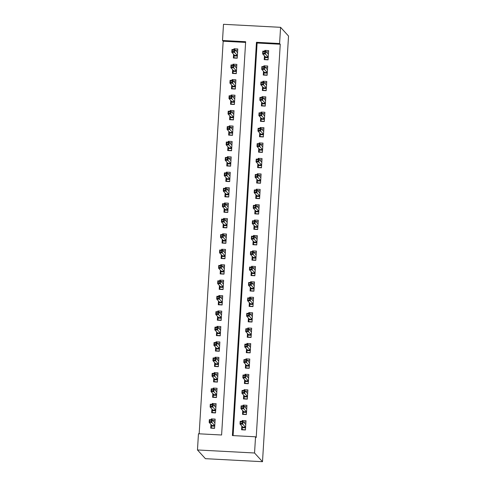 <?xml version="1.0" encoding="UTF-8"?>
<svg xmlns="http://www.w3.org/2000/svg" width="486" height="486" viewBox="0 0 486 486"><rect width="100%" height="100%" fill="white"/><g stroke="black" fill="none" stroke-linecap="round" stroke-linejoin="round"><path stroke-width="0.73" d="M222.509 40.496L223.499 24.3L280.58 27.325L288.532 36.037L262.501 461.7L205.42 458.675L197.468 449.963L198.458 433.773L221.598 435L245.649 41.723L222.509 40.496L223.171 41.219L199.163 433.81M264.451 55.878L264.22 59.644L268.078 59.845L268.643 50.593L264.785 50.392L264.736 51.23M263.509 71.302L263.278 75.069L267.136 75.269L267.701 66.017L263.843 65.81L263.795 66.655M262.568 86.721L262.337 90.487L266.194 90.694L266.759 81.441L262.902 81.235L262.847 82.079M261.62 102.145L261.389 105.912L265.247 106.118L265.812 96.86L261.96 96.659L261.905 97.504M260.678 117.569L260.447 121.336L264.305 121.536L264.87 112.284L261.012 112.078L260.964 112.922M259.737 132.988L259.506 136.754L263.363 136.961L263.928 127.709L260.071 127.502L260.022 128.347M258.795 148.412L258.564 152.179L262.416 152.385L262.987 143.127L259.129 142.927L259.074 143.771M257.847 163.837L257.616 167.603L261.474 167.804L262.039 158.551L258.188 158.351L258.133 159.189M256.906 179.261L256.675 183.022L260.532 183.228L261.097 173.976L257.24 173.769L257.191 174.614M255.964 194.679L255.733 198.446L259.591 198.653L260.156 189.4L256.298 189.194L256.244 190.038M255.016 210.104L254.792 213.87L258.643 214.077L259.214 204.819L255.357 204.618L255.302 205.463M254.075 225.528L253.844 229.295L257.702 229.495L258.266 220.243L254.409 220.037L254.36 220.881M253.133 240.947L252.902 244.713L256.76 244.92L257.325 235.667L253.467 235.461L253.419 236.305M252.191 256.371L251.961 260.138L255.818 260.344L256.383 251.086L252.526 250.885L252.471 251.73M251.244 271.796L251.013 275.562L254.871 275.762L255.436 266.51L251.584 266.304L251.529 267.148M250.302 287.214L250.071 290.98L253.929 291.187L254.494 281.935L250.636 281.728L250.588 282.573M249.361 302.638L249.13 306.405L252.987 306.611L253.552 297.359L249.695 297.153L249.646 297.997M248.419 318.063L248.188 321.829L252.04 322.03L252.611 312.777L248.753 312.577L248.698 313.415M247.471 333.487L247.24 337.254L251.098 337.454L251.663 328.202L247.811 327.995L247.757 328.84M246.53 348.905L246.299 352.672L250.156 352.879L250.721 343.626L246.864 343.42L246.815 344.264M245.588 364.33L245.357 368.096L249.215 368.303L249.78 359.045L245.922 358.844L245.867 359.689M244.64 379.754L244.415 383.521L248.267 383.721L248.838 374.469L244.98 374.263L244.926 375.107M243.699 395.173L243.468 398.939L247.325 399.146L247.89 389.894L244.033 389.687L243.984 390.531M242.757 410.597L242.526 414.364L246.384 414.57L246.949 405.312L243.091 405.111L243.043 405.956M211.282 420.183L209.739 420.098L209.642 421.641L211.185 421.727L211.282 420.183L212.109 419.789L211.939 422.565L209.162 422.413L209.332 419.637L212.109 419.789L211.295 418.896L211.246 419.74M210.96 424.381L210.73 428.148L214.587 428.354L215.152 419.102L211.295 418.896M212.224 404.759L210.681 404.674L210.584 406.217L212.127 406.302L212.224 404.759L213.05 404.364L212.88 407.14L210.104 406.995L210.274 404.218L213.05 404.364L212.236 403.471L212.188 404.316M211.902 408.963L211.671 412.729L215.529 412.93L216.094 403.678L212.236 403.471M213.166 389.335L211.623 389.256L211.531 390.799L213.075 390.878L213.166 389.335L213.992 388.94L213.822 391.716L211.046 391.57L211.216 388.794L213.992 388.94L213.184 388.053L213.129 388.897M212.844 393.538L212.613 397.305L216.47 397.512L217.035 388.253L213.184 388.053M214.107 373.916L212.57 373.831L212.473 375.374L214.016 375.453L214.107 373.916L214.94 373.515L214.769 376.292L211.993 376.146L212.163 373.37L214.94 373.515L214.126 372.628L214.071 373.473M213.791 378.114L213.561 381.881L217.418 382.087L217.983 372.835L214.126 372.628M215.055 358.492L213.512 358.407L213.415 359.95L214.958 360.035L215.055 358.492L215.881 358.097L215.711 360.873L212.935 360.721L213.105 357.945L215.881 358.097L215.067 357.204L215.019 358.048M214.733 362.696L214.502 366.462L218.36 366.663L218.925 357.41L215.067 357.204M215.997 343.067L214.454 342.988L214.362 344.531L215.905 344.61L215.997 343.067L216.823 342.673L216.653 345.449L213.876 345.303L214.047 342.527L216.823 342.673L216.009 341.786L215.96 342.624M215.675 347.271L215.444 351.038L219.301 351.238L219.866 341.986L216.009 341.786M216.938 327.643L215.395 327.564L215.304 329.107L216.847 329.186L216.938 327.643L217.764 327.248L217.6 330.024L214.818 329.879L214.988 327.102L217.764 327.248L216.956 326.361L216.902 327.206M216.616 331.847L216.392 335.613L220.243 335.82L220.814 326.568L216.956 326.361M217.886 312.225L216.343 312.14L216.246 313.683L217.789 313.768L217.886 312.225L218.712 311.83L218.542 314.606L215.766 314.454L215.936 311.678L218.712 311.83L217.898 310.937L217.843 311.781M217.564 316.422L217.333 320.189L221.191 320.396L221.756 311.143L217.898 310.937M218.828 296.8L217.285 296.721L217.187 298.258L218.73 298.343L218.828 296.8L219.654 296.405L219.484 299.182L216.707 299.036L216.878 296.26L219.654 296.405L218.84 295.512L218.791 296.357M218.506 301.004L218.275 304.771L222.132 304.971L222.697 295.719L218.84 295.512M219.769 281.376L218.226 281.297L218.135 282.84L219.678 282.919L219.769 281.376L220.595 280.981L220.425 283.757L217.649 283.611L217.819 280.835L220.595 280.981L219.787 280.094L219.733 280.938M219.447 285.58L219.216 289.346L223.074 289.553L223.639 280.294L219.787 280.094M220.711 265.957L219.168 265.872L219.077 267.415L220.62 267.494L220.711 265.957L221.543 265.556L221.373 268.333L218.597 268.187L218.761 265.411L221.543 265.556L220.729 264.67L220.674 265.514M220.395 270.155L220.164 273.922L224.016 274.128L224.587 264.876L220.729 264.67M221.659 250.533L220.115 250.448L220.018 251.991L221.561 252.076L221.659 250.533L222.485 250.138L222.315 252.914L219.538 252.763L219.708 249.992L222.485 250.138L221.671 249.245L221.622 250.09M221.337 254.737L221.106 258.503L224.963 258.704L225.528 249.452L221.671 249.245M222.6 235.109L221.057 235.03L220.96 236.573L222.503 236.652L222.6 235.109L223.426 234.714L223.256 237.49L220.48 237.344L220.65 234.568L223.426 234.714L222.612 233.827L222.564 234.671M222.278 239.312L222.047 243.079L225.905 243.286L226.47 234.027L222.612 233.827M223.542 219.684L221.999 219.605L221.908 221.148L223.451 221.227L223.542 219.684L224.368 219.289L224.198 222.066L221.422 221.92L221.592 219.143L224.368 219.289L223.56 218.402L223.505 219.247M223.22 223.888L222.989 227.655L226.847 227.861L227.412 218.609L223.56 218.402M224.489 204.266L222.946 204.181L222.849 205.724L224.392 205.809L224.489 204.266L225.316 203.871L225.146 206.647L222.369 206.495L222.539 203.719L225.316 203.871L224.502 202.978L224.447 203.822M224.168 208.47L223.937 212.23L227.794 212.437L228.359 203.184L224.502 202.978M225.431 188.841L223.888 188.762L223.791 190.299L225.334 190.384L225.431 188.841L226.257 188.447L226.087 191.223L223.311 191.077L223.481 188.301L226.257 188.447L225.443 187.56L225.395 188.398M225.109 193.045L224.878 196.812L228.736 197.012L229.301 187.76L225.443 187.56M226.373 173.417L224.83 173.338L224.739 174.881L226.282 174.96L226.373 173.417L227.199 173.022L227.029 175.798L224.253 175.653L224.423 172.876L227.199 173.022L226.385 172.135L226.336 172.98M226.051 177.621L225.82 181.387L229.678 181.594L230.243 172.336L226.385 172.135M227.314 157.999L225.771 157.914L225.68 159.457L227.223 159.542L227.314 157.999L228.141 157.604L227.977 160.38L225.194 160.228L225.364 157.452L228.141 157.604L227.333 156.711L227.278 157.555M226.992 162.196L226.768 165.963L230.619 166.169L231.19 156.917L227.333 156.711M228.262 142.574L226.719 142.489L226.622 144.032L228.165 144.117L228.262 142.574L229.088 142.179L228.918 144.956L226.142 144.81L226.312 142.034L229.088 142.179L228.274 141.286L228.226 142.131M227.94 146.778L227.709 150.545L231.567 150.745L232.132 141.493L228.274 141.286M229.204 127.15L227.661 127.071L227.563 128.614L229.106 128.693L229.204 127.15L230.03 126.755L229.86 129.531L227.084 129.385L227.254 126.609L230.03 126.755L229.216 125.868L229.167 126.712M228.882 131.354L228.651 135.12L232.508 135.327L233.073 126.068L229.216 125.868M230.145 111.731L228.602 111.646L228.511 113.189L230.054 113.268L230.145 111.731L230.972 111.33L230.801 114.107L228.025 113.961L228.195 111.185L230.972 111.33L230.164 110.444L230.109 111.288M229.823 115.929L229.592 119.696L233.45 119.902L234.015 110.65L230.164 110.444M231.087 96.307L229.544 96.222L229.453 97.765L230.996 97.85L231.087 96.307L231.919 95.912L231.749 98.688L228.973 98.537L229.137 95.76L231.919 95.912L231.105 95.019L231.05 95.864M230.771 100.511L230.54 104.277L234.398 104.478L234.963 95.226L231.105 95.019M232.035 80.883L230.492 80.804L230.394 82.347L231.937 82.426L232.035 80.883L232.861 80.488L232.691 83.264L229.914 83.118L230.085 80.342L232.861 80.488L232.047 79.601L231.998 80.439M231.713 85.086L231.482 88.853L235.339 89.053L235.904 79.801L232.047 79.601M232.976 65.458L231.433 65.379L231.342 66.922L232.879 67.001L232.976 65.458L233.802 65.063L233.632 67.84L230.856 67.694L231.026 64.917L233.802 65.063L232.988 64.176L232.94 65.021M232.654 69.662L232.423 73.429L236.281 73.635L236.846 64.383L232.988 64.176M245.612 42.41L223.171 41.219M233.596 54.238L233.365 58.004L237.223 58.211L237.788 48.958L233.936 48.752L233.881 49.596M280.58 27.325L279.59 43.521L256.45 42.294L232.399 435.571L255.539 436.799L256.201 437.528L280.252 44.25L257.112 43.017L233.104 435.608M241.815 426.022L241.585 429.788L245.442 429.988L246.007 420.736L242.15 420.536L242.095 421.374M280.252 44.25L279.59 43.521M255.539 436.799L254.549 452.995L262.501 461.7M197.468 449.963L254.549 452.995M257.112 43.017L256.45 42.294M240.497 423.276L242.04 423.361L242.131 421.818L240.594 421.739L240.017 424.053L242.818 427.121L245.594 427.267L245.764 424.491L242.964 421.423L242.793 424.199L240.017 424.053L240.187 421.277L242.964 421.423L242.15 420.536M233.918 50.04L232.375 49.955L232.284 51.498L233.827 51.583L233.918 50.04L234.744 49.645L234.574 52.421L231.798 52.269L231.968 49.493L234.744 49.645L233.936 48.752M241.439 407.857L242.982 407.936L243.079 406.393L241.536 406.314L240.959 408.629L243.759 411.697L246.536 411.842L246.706 409.066L243.905 405.998L243.735 408.775L240.959 408.629L241.129 405.853L243.905 405.998L243.091 405.111M242.386 392.433L243.923 392.518L244.021 390.975L242.478 390.89L241.9 393.204L244.707 396.278L247.483 396.424L247.653 393.648L244.847 390.58L244.677 393.356L241.9 393.204L242.071 390.428L244.847 390.58L244.033 389.687M243.328 377.008L244.871 377.093L244.962 375.55L243.419 375.465L242.842 377.786L245.649 380.854L248.425 381L248.595 378.223L245.788 375.156L245.618 377.932L242.842 377.786L243.012 375.01L245.788 375.156L244.98 374.263M244.27 361.59L245.813 361.669L245.91 360.126L244.367 360.047L243.79 362.362L246.59 365.429L249.367 365.575L249.537 362.799L246.736 359.731L246.566 362.507L243.79 362.362L243.96 359.585L246.736 359.731L245.922 358.844M245.211 346.166L246.754 346.245L246.852 344.708L245.309 344.623L244.731 346.937L247.532 350.005L250.308 350.157L250.478 347.381L247.678 344.307L247.508 347.083L244.731 346.937L244.901 344.161L247.678 344.307L246.864 343.42M246.159 330.741L247.702 330.826L247.793 329.283L246.25 329.198L245.673 331.513L248.48 334.587L251.256 334.733L251.426 331.956L248.619 328.888L248.449 331.665L245.673 331.513L245.843 328.736L248.619 328.888L247.811 327.995M247.101 315.323L248.644 315.402L248.735 313.859L247.192 313.78L246.615 316.094L249.421 319.162L252.198 319.308L252.368 316.532L249.567 313.464L249.397 316.24L246.615 316.094L246.785 313.318L249.567 313.464L248.753 312.577M248.042 299.898L249.585 299.977L249.683 298.434L248.139 298.355L247.562 300.67L250.363 303.738L253.139 303.89L253.309 301.113L250.509 298.04L250.339 300.816L247.562 300.67L247.732 297.894L250.509 298.04L249.695 297.153M248.984 284.474L250.527 284.559L250.624 283.016L249.081 282.931L248.504 285.246L251.305 288.32L254.087 288.465L254.251 285.689L251.45 282.621L251.28 285.397L248.504 285.246L248.674 282.469L251.45 282.621L250.636 281.728M249.932 269.05L251.475 269.135L251.566 267.592L250.023 267.513L249.446 269.827L252.252 272.895L255.029 273.041L255.199 270.265L252.392 267.197L252.222 269.973L249.446 269.827L249.616 267.051L252.392 267.197L251.584 266.304M250.873 253.631L252.416 253.71L252.507 252.167L250.97 252.088L250.393 254.403L253.194 257.471L255.97 257.616L256.14 254.84L253.34 251.772L253.17 254.549L250.393 254.403L250.563 251.627L253.34 251.772L252.526 250.885M251.815 238.207L253.358 238.286L253.455 236.749L251.912 236.664L251.335 238.978L254.135 242.046L256.912 242.198L257.082 239.422L254.281 236.348L254.111 239.124L251.335 238.978L251.505 236.202L254.281 236.348L253.467 235.461M252.763 222.782L254.306 222.867L254.397 221.324L252.854 221.239L252.277 223.56L255.083 226.628L257.859 226.774L258.03 223.997L255.223 220.93L255.053 223.706L252.277 223.56L252.447 220.784L255.223 220.93L254.409 220.037M253.704 207.364L255.247 207.443L255.338 205.9L253.795 205.821L253.218 208.136L256.025 211.203L258.801 211.349L258.971 208.573L256.165 205.505L256 208.281L253.218 208.136L253.388 205.359L256.165 205.505L255.357 204.618M254.646 191.94L256.189 192.019L256.286 190.476L254.743 190.397L254.166 192.711L256.966 195.779L259.743 195.931L259.913 193.155L257.112 190.081L256.942 192.857L254.166 192.711L254.336 189.935L257.112 190.081L256.298 189.194M255.587 176.515L257.13 176.6L257.228 175.057L255.685 174.972L255.107 177.287L257.908 180.361L260.684 180.506L260.854 177.73L258.054 174.662L257.884 177.439L255.107 177.287L255.278 174.51L258.054 174.662L257.24 173.769M256.535 161.091L258.078 161.176L258.169 159.633L256.626 159.554L256.049 161.868L258.856 164.936L261.632 165.082L261.802 162.306L258.995 159.238L258.825 162.014L256.049 161.868L256.219 159.092L258.995 159.238L258.188 158.351M257.477 145.672L259.02 145.751L259.111 144.208L257.568 144.129L256.997 146.444L259.797 149.512L262.574 149.658L262.744 146.881L259.943 143.813L259.773 146.59L256.997 146.444L257.161 143.668L259.943 143.813L259.129 142.927M258.418 130.248L259.961 130.333L260.059 128.79L258.516 128.705L257.938 131.02L260.739 134.093L263.515 134.239L263.685 131.463L260.885 128.395L260.715 131.171L257.938 131.02L258.109 128.243L260.885 128.395L260.071 127.502M259.36 114.824L260.903 114.909L261 113.366L259.457 113.281L258.88 115.601L261.681 118.669L264.463 118.815L264.633 116.039L261.826 112.971L261.656 115.747L258.88 115.601L259.05 112.825L261.826 112.971L261.012 112.078M260.308 99.405L261.851 99.484L261.942 97.941L260.399 97.862L259.822 100.177L262.628 103.245L265.405 103.39L265.575 100.614L262.768 97.546L262.598 100.323L259.822 100.177L259.992 97.4L262.768 97.546L261.96 96.659M261.249 83.981L262.792 84.06L262.883 82.523L261.346 82.438L260.769 84.752L263.57 87.82L266.346 87.972L266.516 85.196L263.716 82.122L263.546 84.898L260.769 84.752L260.939 81.976L263.716 82.122L262.902 81.235M262.191 68.556L263.734 68.641L263.831 67.098L262.288 67.013L261.711 69.328L264.512 72.402L267.288 72.548L267.458 69.771L264.657 66.704L264.487 69.48L261.711 69.328L261.881 66.552L264.657 66.704L263.843 65.81M263.139 53.138L264.682 53.217L264.773 51.674L263.23 51.595L262.653 53.91L265.459 56.977L268.236 57.123L268.406 54.347L265.599 51.279L265.429 54.055L262.653 53.91L262.823 51.133L265.599 51.279L264.785 50.392M245.57 427.856L242.289 427.68L242.174 429.612L245.454 429.782M243.437 421.939L245.922 422.073M245.29 423.974L245.807 423.999M242.356 426.617L242.289 427.68L242.818 427.121M242.04 423.361L245.606 427.279M240.187 421.277L240.594 421.739M242.964 421.423L242.131 421.818M215.067 420.439L212.582 420.305M214.599 428.148L211.319 427.972L211.501 424.977M214.715 426.222L211.44 426.046L211.963 425.481L214.739 425.633L214.921 422.844M214.435 422.334L214.952 422.364M209.642 421.641L209.162 422.413L211.963 425.481M211.185 421.727L214.739 425.633M212.109 419.789L214.909 422.856M209.739 420.098L209.332 419.637M246.511 412.432L243.237 412.262L243.115 414.187L246.396 414.364M244.379 406.521L246.87 406.648M246.232 408.55L246.748 408.58M243.298 411.192L243.237 412.262L243.759 411.697M242.982 407.936L246.548 411.855M241.129 405.853L241.536 406.314M243.905 405.998L243.079 406.393M247.459 397.013L244.179 396.837L244.057 398.763L247.338 398.939M245.321 391.096L247.811 391.23M247.18 393.125L247.69 393.156M244.245 395.768L244.179 396.837L244.707 396.278M243.923 392.518L247.489 396.436M242.071 390.428L242.478 390.89M244.847 390.58L244.021 390.975M248.401 381.589L245.12 381.413L245.005 383.345L248.279 383.515M246.262 375.672L248.753 375.806M248.121 377.707L248.638 377.731M245.187 380.35L245.12 381.413L245.649 380.854M244.871 377.093L248.437 381.012M243.012 375.01L243.419 375.465M245.788 375.156L244.962 375.55M249.342 366.165L246.062 365.994L245.946 367.92L249.227 368.096M247.21 360.248L249.695 360.381M249.063 362.283L249.579 362.313M246.129 364.925L246.062 365.994L246.59 365.429M245.813 361.669L249.379 365.587M243.96 359.585L244.367 360.047M246.736 359.731L245.91 360.126M216.015 405.014L213.524 404.881M215.541 412.723L212.261 412.553L212.449 409.558M215.663 410.798L212.382 410.621L212.904 410.062L215.687 410.208L215.863 407.426M215.383 406.916L215.893 406.94M210.584 406.217L210.104 406.995L212.904 410.062M212.127 406.302L215.687 410.208M213.05 404.364L215.857 407.432M210.681 404.674L210.274 404.218M216.956 389.59L214.466 389.456M216.483 397.305L213.208 397.129L213.39 394.134M216.604 395.373L213.324 395.203L213.852 394.638L216.628 394.784L216.811 392.002M216.325 391.491L216.841 391.522M211.531 390.799L211.046 391.57L213.852 394.638M213.075 390.878L216.628 394.784M213.992 388.94L216.799 392.008M211.623 389.256L211.216 388.794M217.898 374.165L215.413 374.038M217.43 381.881L214.15 381.704L214.332 378.709M217.546 379.955L214.265 379.779L214.794 379.214L217.57 379.366L217.752 376.577M217.266 376.067L217.783 376.097M212.473 375.374L211.993 376.146L214.794 379.214M214.016 375.453L217.582 379.378M214.94 373.515L217.74 376.589M212.57 373.831L212.163 373.37M218.846 358.747L216.355 358.613M218.372 366.456L215.091 366.286L215.274 363.291M218.487 364.53L215.213 364.354L215.735 363.795L218.512 363.941L218.694 361.153M218.208 360.648L218.724 360.673M213.415 359.95L212.935 360.721L215.735 363.795M214.958 360.035L218.512 363.941M215.881 358.097L218.682 361.165M213.512 358.407L213.105 357.945M250.284 350.746L247.01 350.57L246.888 352.496L250.169 352.672M248.152 344.829L250.642 344.963M250.004 346.858L250.521 346.889M247.07 349.501L247.01 350.57L247.532 350.005M246.754 346.245L250.32 350.169M244.901 344.161L245.309 344.623M247.678 344.307L246.852 344.708M219.787 343.323L217.297 343.189M219.314 351.032L216.033 350.862L216.221 347.867M219.435 349.106L216.155 348.93L216.683 348.371L219.459 348.517L219.642 345.734L216.823 342.673M219.156 345.224L219.666 345.248M214.362 344.531L213.876 345.303L216.683 348.371M215.905 344.61L219.459 348.517M214.454 342.988L214.047 342.527M251.232 335.322L247.951 335.146L247.836 337.077L251.11 337.248M249.093 329.405L251.584 329.538M250.952 331.44L251.462 331.464M248.018 334.082L247.951 335.146L248.48 334.587M247.702 330.826L251.262 334.745M245.843 328.736L246.25 329.198M248.619 328.888L247.793 329.283M252.173 319.897L248.893 319.721L248.777 321.653L252.058 321.823M250.035 313.98L252.526 314.114M251.894 316.015L252.41 316.04M248.96 318.658L248.893 319.721L249.421 319.162M248.644 315.402L252.21 319.32M246.785 313.318L247.192 313.78M249.567 313.464L248.735 313.859M253.115 304.473L249.84 304.303L249.719 306.229L252.999 306.405M250.983 298.562L253.467 298.69M252.835 300.591L253.352 300.621M249.901 303.234L249.84 304.303L250.363 303.738M249.585 299.977L253.151 303.896M247.732 297.894L248.139 298.355M250.509 298.04L249.683 298.434M254.056 289.055L250.782 288.878L250.661 290.804L253.941 290.98M251.924 283.138L254.415 283.271M253.783 285.173L254.293 285.197M250.849 287.809L250.782 288.878L251.305 288.32M250.527 284.559L254.093 288.477M248.674 282.469L249.081 282.931M251.45 282.621L250.624 283.016M255.004 273.63L251.724 273.454L251.608 275.386L254.883 275.556M252.866 267.713L255.357 267.847M254.725 269.748L255.241 269.773M251.791 272.391L251.724 273.454L252.252 272.895M251.475 269.135L255.041 273.053M249.616 267.051L250.023 267.513M252.392 267.197L251.566 267.592M220.729 327.898L218.238 327.771M220.255 335.613L216.981 335.437L217.163 332.442M220.377 333.682L217.096 333.511L217.625 332.946L220.401 333.098L220.583 330.31M220.097 329.8L220.614 329.83M215.304 329.107L214.818 329.879L217.625 332.946M216.847 329.186L220.401 333.098M217.764 327.248L220.571 330.322M215.395 327.564L214.988 327.102M221.671 312.48L219.186 312.346M221.203 320.189L217.922 320.013L218.105 317.018M221.318 318.263L218.038 318.087L218.566 317.528L221.343 317.674L221.525 314.885L218.712 311.83M221.039 314.381L221.555 314.406M216.246 313.683L215.766 314.454L218.566 317.528M217.789 313.768L221.355 317.686M216.343 312.14L215.936 311.678M222.618 297.055L220.128 296.922M222.145 304.765L218.864 304.594L219.046 301.599M222.26 302.839L218.986 302.663L219.508 302.104L222.284 302.249L222.466 299.467L219.654 296.405M221.987 298.957L222.497 298.981M217.187 298.258L216.707 299.036L219.508 302.104M218.73 298.343L222.284 302.249M217.285 296.721L216.878 296.26M223.56 281.631L221.069 281.503M223.086 289.346L219.812 289.17L219.994 286.175M223.208 287.414L219.927 287.244L220.456 286.679L223.232 286.825L223.414 284.043L220.595 280.981M222.928 283.532L223.445 283.563M218.135 282.84L217.649 283.611L220.456 286.679M219.678 282.919L223.244 286.837M218.226 281.297L217.819 280.835M224.502 266.213L222.011 266.079M224.034 273.922L220.753 273.746L220.936 270.751M224.149 271.996L220.869 271.82L221.397 271.255L224.174 271.407L224.356 268.618M223.87 268.108L224.386 268.138M219.077 267.415L218.597 268.187L221.397 271.255M220.62 267.494L224.186 271.419M221.543 265.556L224.344 268.63M219.168 265.872L218.761 265.411M255.946 258.206L252.665 258.036L252.55 259.961L255.83 260.138M253.814 252.295L256.298 252.422M255.666 254.324L256.183 254.354M252.732 256.966L252.665 258.036L253.194 257.471M252.416 253.71L255.982 257.629M250.563 251.627L250.97 252.088M253.34 251.772L252.507 252.167M225.443 250.788L222.959 250.655M224.975 258.497L221.695 258.327L221.877 255.332M225.091 256.572L221.816 256.395L222.339 255.836L225.115 255.982L225.297 253.2L222.485 250.138M224.811 252.69L225.328 252.714M220.018 251.991L219.538 252.763L222.339 255.836M221.561 252.076L225.127 255.994M220.115 250.448L219.708 249.992M256.887 242.787L253.613 242.611L253.492 244.537L256.772 244.713M254.755 236.87L257.246 237.004M256.608 238.899L257.124 238.93M253.674 241.542L253.613 242.611L254.135 242.046M253.358 238.286L256.924 242.21M251.505 236.202L251.912 236.664M254.281 236.348L253.455 236.749M226.391 235.364L223.9 235.23M225.917 243.073L222.637 242.903L222.825 239.908M226.039 241.147L222.758 240.977L223.281 240.412L226.063 240.558L226.239 237.775L223.426 234.714M225.759 237.265L226.269 237.29M220.96 236.573L220.48 237.344L223.281 240.412M222.503 236.652L226.069 240.57M221.057 235.03L220.65 234.568M257.835 227.363L254.555 227.187L254.433 229.119L257.714 229.289M255.697 221.446L258.188 221.58M257.556 223.481L258.066 223.505M254.621 226.124L254.555 227.187L255.083 226.628M254.306 222.867L257.866 226.786M252.447 220.784L252.854 221.239M255.223 220.93L254.397 221.324M227.333 219.939L224.842 219.812M226.859 227.655L223.584 227.478L223.767 224.483M226.98 225.723L223.7 225.553L224.228 224.988L227.005 225.14L227.187 222.351M226.701 221.841L227.217 221.871M221.908 221.148L221.422 221.92L224.228 224.988M223.451 221.227L227.017 225.152M224.368 219.289L227.175 222.363M221.999 219.605L221.592 219.143M258.777 211.939L255.496 211.768L255.381 213.694L258.655 213.87M256.638 206.021L259.129 206.155M258.497 208.057L259.014 208.081M255.563 210.699L255.496 211.768L256.025 211.203M255.247 207.443L258.813 211.361M253.388 205.359L253.795 205.821M256.165 205.505L255.338 205.9M228.274 204.521L225.79 204.387M227.806 212.23L224.526 212.054L224.708 209.059M227.922 210.304L224.641 210.128L225.17 209.569L227.946 209.715L228.128 206.927M227.642 206.422L228.159 206.447M222.849 205.724L222.369 206.495L225.17 209.569M224.392 205.809L227.958 209.727M225.316 203.871L228.116 206.939M222.946 204.181L222.539 203.719M259.718 196.514L256.438 196.344L256.322 198.27L259.603 198.446M257.586 190.603L260.071 190.731M259.439 192.632L259.955 192.663M256.505 195.275L256.438 196.344L256.966 195.779M256.189 192.019L259.755 195.943M254.336 189.935L254.743 190.397M257.112 190.081L256.286 190.476M229.222 189.097L226.731 188.963M228.748 196.806L225.468 196.636L225.65 193.641M228.863 194.88L225.589 194.704L226.112 194.145L228.888 194.291L229.07 191.508L226.257 188.447M228.584 190.998L229.1 191.022M223.791 190.299L223.311 191.077L226.112 194.145M225.334 190.384L228.9 194.303M223.888 188.762L223.481 188.301M260.66 181.096L257.386 180.92L257.264 182.845L260.545 183.022M258.528 175.179L261.018 175.312M260.381 177.214L260.897 177.238M257.446 179.85L257.386 180.92L257.908 180.361M257.13 176.6L260.696 180.519M255.278 174.51L255.685 174.972M258.054 174.662L257.228 175.057M230.164 173.672L227.673 173.545M229.69 181.387L226.409 181.211L226.598 178.216M229.811 179.456L226.531 179.285L227.059 178.72L229.835 178.866L230.018 176.084M229.532 175.574L230.042 175.604M224.739 174.881L224.253 175.653L227.059 178.72M226.282 174.96L229.835 178.866M227.199 173.022L230.006 176.09M224.83 173.338L224.423 172.876M261.608 165.671L258.327 165.495L258.212 167.427L261.486 167.597M259.469 159.754L261.96 159.888M261.328 161.789L261.845 161.814M258.394 164.432L258.327 165.495L258.856 164.936M258.078 161.176L261.638 165.094M256.219 159.092L256.626 159.554M258.995 159.238L258.169 159.633M262.549 150.247L259.269 150.077L259.153 152.003L262.434 152.179M260.411 144.336L262.902 144.464M262.27 146.365L262.786 146.395M259.336 149.008L259.269 150.077L259.797 149.512M259.02 145.751L262.586 149.67M257.161 143.668L257.568 144.129M259.943 143.813L259.111 144.208M263.491 134.829L260.217 134.652L260.095 136.578L263.376 136.754M261.359 128.911L263.843 129.045M263.212 130.941L263.728 130.971M260.277 133.583L260.217 134.652L260.739 134.093M259.961 130.333L263.527 134.251M258.109 128.243L258.516 128.705M260.885 128.395L260.059 128.79M264.439 119.404L261.158 119.228L261.037 121.16L264.317 121.33M262.3 113.487L264.791 113.621M264.159 115.522L264.67 115.546M261.225 118.165L261.158 119.228L261.681 118.669M260.903 114.909L264.469 118.827M259.05 112.825L259.457 113.281M261.826 112.971L261 113.366M265.38 103.98L262.1 103.81L261.984 105.735L265.259 105.912M263.242 98.063L265.733 98.196M265.101 100.098L265.617 100.128M262.167 102.74L262.1 103.81L262.628 103.245M261.851 99.484L265.417 103.403M259.992 97.4L260.399 97.862M262.768 97.546L261.942 97.941M266.322 88.561L263.041 88.385L262.926 90.311L266.207 90.487M264.19 82.644L266.674 82.778M266.042 84.673L266.559 84.704M263.108 87.316L263.041 88.385L263.57 87.82M262.792 84.06L266.358 87.984M260.939 81.976L261.346 82.438M263.716 82.122L262.883 82.523M267.264 73.137L263.989 72.961L263.868 74.893L267.148 75.063M265.131 67.22L267.622 67.354M266.984 69.255L267.5 69.279M264.05 71.898L263.989 72.961L264.512 72.402M263.734 68.641L267.3 72.56M261.881 66.552L262.288 67.013M264.657 66.704L263.831 67.098M268.211 57.713L264.931 57.536L264.809 59.468L268.09 59.638M266.073 51.795L268.564 51.929M267.932 53.831L268.442 53.855M264.998 56.473L264.931 57.536L265.459 56.977M264.682 53.217L268.242 57.135M262.823 51.133L263.23 51.595M265.599 51.279L264.773 51.674M231.105 158.254L228.614 158.12M230.631 165.963L227.357 165.787L227.539 162.792M230.753 164.037L227.472 163.861L228.001 163.296L230.777 163.448L230.959 160.659M230.473 160.149L230.99 160.18M225.68 159.457L225.194 160.228L228.001 163.296M227.223 159.542L230.777 163.448M228.141 157.604L230.947 160.672M225.771 157.914L225.364 157.452M232.047 142.829L229.562 142.696M231.579 150.539L228.299 150.368L228.481 147.373M231.694 148.613L228.414 148.437L228.942 147.878L231.719 148.023L231.901 145.241M231.415 144.731L231.931 144.755M226.622 144.032L226.142 144.81L228.942 147.878M228.165 144.117L231.731 148.036M229.088 142.179L231.889 145.247M226.719 142.489L226.312 142.034M232.994 127.405L230.504 127.271M232.521 135.12L229.24 134.944L229.422 131.949M232.636 133.188L229.362 133.018L229.884 132.453L232.66 132.599L232.843 129.817M232.363 129.306L232.873 129.337M227.563 128.614L227.084 129.385L229.884 132.453M229.106 128.693L232.673 132.611M230.03 126.755L232.83 129.823M227.661 127.071L227.254 126.609M233.936 111.98L231.445 111.853M233.462 119.696L230.188 119.52L230.37 116.525M233.584 117.77L230.303 117.594L230.832 117.029L233.608 117.181L233.79 114.392M233.304 113.882L233.821 113.912M228.511 113.189L228.025 113.961L230.832 117.029M230.054 113.268L233.608 117.181M230.972 111.33L233.778 114.404M228.602 111.646L228.195 111.185M234.878 96.562L232.393 96.428M234.41 104.271L231.129 104.101L231.312 101.106M234.525 102.346L231.245 102.169L231.773 101.61L234.55 101.756L234.732 98.968M234.246 98.464L234.762 98.488M229.453 97.765L228.973 98.537L231.773 101.61M230.996 97.85L234.55 101.756M231.919 95.912L234.72 98.98M229.544 96.222L229.137 95.76M235.819 81.138L233.335 81.004M235.352 88.847L232.071 88.677L232.253 85.682M235.467 86.921L232.193 86.745L232.715 86.186L235.491 86.332L235.674 83.549M235.188 83.039L235.704 83.063M230.394 82.347L229.914 83.118L232.715 86.186M231.937 82.426L235.503 86.344M232.861 80.488L235.661 83.556M230.492 80.804L230.085 80.342M236.767 65.713L234.276 65.586M236.293 73.429L233.013 73.252L233.201 70.257M236.415 71.497L233.134 71.327L233.657 70.762L236.439 70.913L236.621 68.125L233.802 65.063M236.135 67.615L236.646 67.645M231.342 66.922L230.856 67.694L233.657 70.762M232.879 67.001L236.439 70.913M231.433 65.379L231.026 64.917M237.709 50.295L235.218 50.161M237.235 58.004L233.96 57.828L234.143 54.833M237.356 56.078L234.076 55.902L234.604 55.343L237.381 55.489L237.563 52.701L234.744 49.645M237.077 52.196L237.593 52.221M232.284 51.498L231.798 52.269L234.604 55.343M233.827 51.583L237.381 55.489M232.375 49.955L231.968 49.493"/></g></svg>
